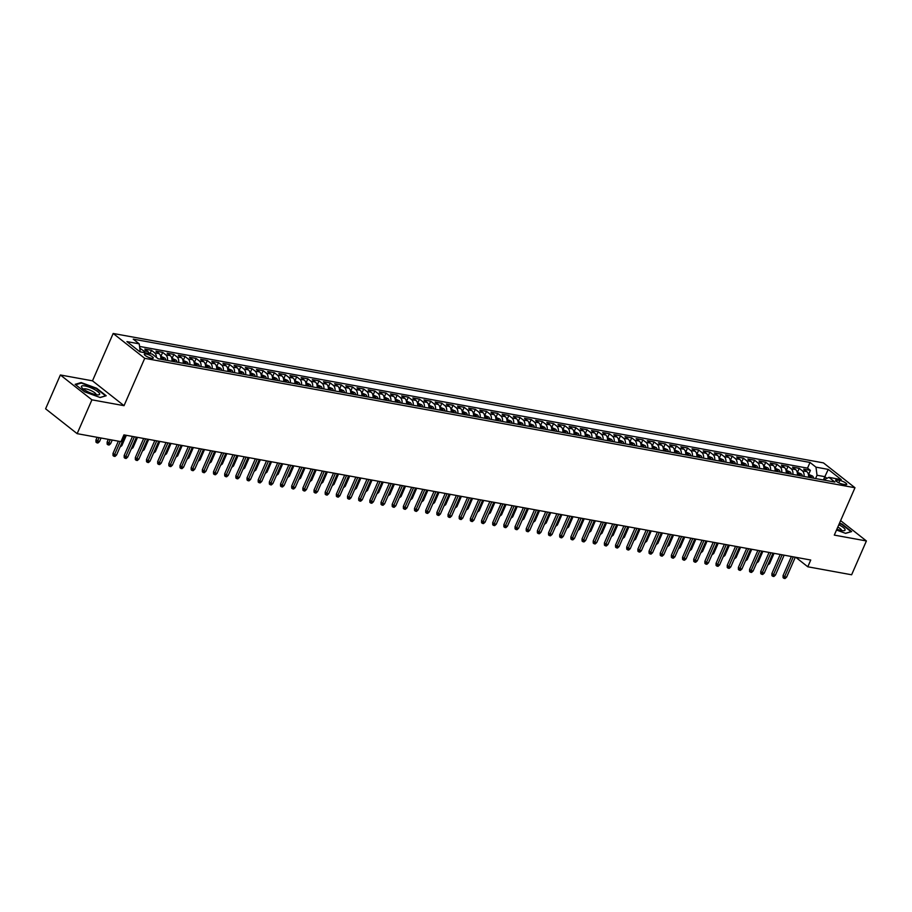 <?xml version="1.0" encoding="UTF-8"?>
<svg xmlns="http://www.w3.org/2000/svg" width="912" height="912" viewBox="0 0 912 912"><rect width="100%" height="100%" fill="white"/><g stroke="black" fill="none" stroke-linecap="round" stroke-linejoin="round"><path stroke-width="1.37" d="M151.517 358.268A4.879 1.208 23.6 0 0 153.262 358.074A4.879 1.208 23.6 0 0 151.004 355.874A4.879 1.208 23.6 0 0 146.068 353.97A4.879 1.208 23.6 0 0 144.324 354.175A4.879 1.208 23.6 0 0 146.581 356.375A4.879 1.208 23.6 0 0 151.517 358.268M60.374 374.98L91.918 399.832L124.032 405.68L92.488 380.828L60.374 374.98L45.6 408.804L77.144 433.656L120.977 441.647L123.929 434.876L810.745 560.025L807.793 566.785L851.626 574.777L866.4 540.953L840.613 520.638M92.488 380.828L113.179 333.473L823.445 462.886L854.977 487.738L144.723 358.325L113.179 333.473M808.511 477.261A6.099 4.07 -79.7 0 0 806.801 471.618L803.689 469.167L810.392 470.387L808.67 474.32M804.042 476.452A6.099 4.07 -79.7 0 0 802.332 470.809L799.22 468.358L797.498 472.279M799.22 468.358L792.517 467.138L795.629 469.589A6.099 4.07 -79.7 0 1 797.35 475.232M786.178 473.191A6.099 4.07 -79.7 0 0 784.457 467.548L781.356 465.097L788.048 466.317L786.338 470.25M775.006 471.162A6.099 4.07 -79.7 0 0 773.296 465.519L770.184 463.068L776.887 464.288L775.166 468.209M763.846 469.121A6.099 4.07 -79.7 0 0 762.124 463.478L759.012 461.027L765.715 462.247L764.005 466.18M752.674 467.092A6.099 4.07 -79.7 0 0 750.964 461.449L747.851 458.998L754.543 460.218L752.833 464.14M741.502 465.052A6.099 4.07 -79.7 0 0 739.792 459.409L736.679 456.958L743.383 458.177L741.661 462.11M730.341 463.022A6.099 4.07 -79.7 0 0 728.62 457.379L725.507 454.928L732.211 456.148L730.501 460.07M719.169 460.982A6.099 4.07 -79.7 0 0 717.459 455.339L714.347 452.888L721.05 454.108L719.329 458.041M708.008 458.953A6.099 4.07 -79.7 0 0 706.287 453.31L703.175 450.859L709.878 452.078L708.168 456M696.836 456.912A6.099 4.07 -79.7 0 0 695.126 451.269L692.014 448.818L698.706 450.038L696.996 453.971M685.664 454.883A6.099 4.07 -79.7 0 0 683.954 449.24L680.842 446.789L687.545 448.009L685.824 451.93M674.504 452.842A6.099 4.07 -79.7 0 0 672.782 447.199L669.67 444.748L676.373 445.968L674.663 449.901M663.332 450.813A6.099 4.07 -79.7 0 0 661.622 445.17L658.51 442.719L665.201 443.939L663.491 447.86M652.171 448.772A6.099 4.07 -79.7 0 0 650.45 443.129L647.338 440.678L654.041 441.898L652.319 445.831M640.999 446.743A6.099 4.07 -79.7 0 0 639.278 441.1L636.166 438.649L642.869 439.869L641.159 443.791M629.827 444.703A6.099 4.07 -79.7 0 0 628.117 439.06L625.005 436.609L631.708 437.828L629.987 441.761M618.667 442.673A6.099 4.07 -79.7 0 0 616.945 437.03L613.833 434.579L620.536 435.799L618.826 439.721M607.495 440.633A6.099 4.07 -79.7 0 0 605.785 434.99L602.672 432.539L609.364 433.759L607.654 437.692M596.323 438.604A6.099 4.07 -79.7 0 0 594.613 432.961L591.5 430.51L598.204 431.729L596.482 435.651M585.162 436.563A6.099 4.07 -79.7 0 0 583.441 430.92L580.328 428.469L587.032 429.689L585.322 433.622M573.99 434.534A6.099 4.07 -79.7 0 0 572.28 428.891L569.168 426.44L575.871 427.66L574.15 431.581M562.829 432.493A6.099 4.07 -79.7 0 0 561.108 426.85L557.996 424.399L564.699 425.619L562.978 429.552M551.657 430.464A6.099 4.07 -79.7 0 0 549.936 424.821L546.824 422.37L553.527 423.59L551.817 427.511M540.485 428.423A6.099 4.07 -79.7 0 0 538.775 422.78L535.663 420.329L542.366 421.549L540.645 425.482M529.325 426.394A6.099 4.07 -79.7 0 0 527.603 420.751L524.491 418.3L531.194 419.52L529.484 423.442M518.153 424.354A6.099 4.07 -79.7 0 0 516.443 418.711L513.331 416.26L520.022 417.479L518.312 421.412M506.981 422.324A6.099 4.07 -79.7 0 0 505.271 416.681L502.159 414.23L508.862 415.45L507.14 419.372M495.82 420.284A6.099 4.07 -79.7 0 0 494.099 414.641L490.987 412.19L497.69 413.41L495.98 417.343M484.648 418.255A6.099 4.07 -79.7 0 0 482.938 412.612L479.826 410.161L486.529 411.38L484.808 415.302M473.488 416.214A6.099 4.07 -79.7 0 0 471.766 410.571L468.654 408.12L475.357 409.34L473.636 413.273M462.316 414.185A6.099 4.07 -79.7 0 0 460.594 408.542L457.493 406.091L464.185 407.311L462.475 411.232M451.144 412.144A6.099 4.07 -79.7 0 0 449.434 406.501L446.321 404.05L453.025 405.27L451.303 409.203M439.983 410.115A6.099 4.07 -79.7 0 0 438.262 404.472L435.149 402.021L441.853 403.241L440.143 407.162M428.811 408.074A6.099 4.07 -79.7 0 0 427.101 402.431L423.989 399.98L430.681 401.2L428.971 405.133M417.639 406.045A6.099 4.07 -79.7 0 0 415.929 400.402L412.817 397.951L419.52 399.171L417.799 403.093M406.478 404.005A6.099 4.07 -79.7 0 0 404.757 398.362L401.645 395.911L408.348 397.13L406.638 401.063M395.306 401.975A6.099 4.07 -79.7 0 0 393.596 396.332L390.484 393.881L397.187 395.101L395.466 399.023M384.146 399.935A6.099 4.07 -79.7 0 0 382.424 394.292L379.312 391.841L386.015 393.061L384.294 396.994M372.974 397.906A6.099 4.07 -79.7 0 0 371.252 392.263L368.152 389.812L374.843 391.031L373.133 394.953M361.802 395.865A6.099 4.07 -79.7 0 0 360.092 390.222L356.98 387.771L363.683 388.991L361.961 392.924M350.641 393.836A6.099 4.07 -79.7 0 0 348.92 388.193L345.808 385.742L352.511 386.962L350.801 390.883M339.469 391.795A6.099 4.07 -79.7 0 0 337.759 386.152L334.647 383.701L341.339 384.921L339.629 388.854M328.297 389.766A6.099 4.07 -79.7 0 0 326.587 384.123L323.475 381.672L330.178 382.892L328.457 386.813M317.137 387.725A6.099 4.07 -79.7 0 0 315.415 382.082L312.303 379.631L319.006 380.851L317.296 384.784M305.965 385.696A6.099 4.07 -79.7 0 0 304.255 380.053L301.142 377.602L307.846 378.822L306.124 382.744M294.804 383.656A6.099 4.07 -79.7 0 0 293.083 378.013L289.97 375.562L296.674 376.781L294.964 380.714M283.632 381.626A6.099 4.07 -79.7 0 0 281.922 375.983L278.81 373.532L285.502 374.752L283.792 378.674M272.46 379.586A6.099 4.07 -79.7 0 0 270.75 373.943L267.638 371.492L274.341 372.712L272.62 376.645M261.299 377.557A6.099 4.07 -79.7 0 0 259.578 371.914L256.466 369.463L263.169 370.682L261.459 374.604M250.127 375.516A6.099 4.07 -79.7 0 0 248.417 369.873L245.305 367.422L251.997 368.642L250.287 372.575M238.967 373.487A6.099 4.07 -79.7 0 0 237.245 367.844L234.133 365.393L240.836 366.613L239.115 370.534M227.795 371.446A6.099 4.07 -79.7 0 0 226.073 365.803L222.961 363.352L229.664 364.572L227.954 368.505M216.623 369.417A6.099 4.07 -79.7 0 0 214.913 363.774L211.801 361.323L218.504 362.543L216.782 366.464M205.462 367.376A6.099 4.07 -79.7 0 0 203.741 361.733L200.629 359.282L207.332 360.502L205.622 364.435M194.29 365.347A6.099 4.07 -79.7 0 0 192.58 359.704L189.468 357.253L196.16 358.473L194.45 362.395M183.118 363.307A6.099 4.07 -79.7 0 0 181.408 357.664L178.296 355.213L184.999 356.432L183.278 360.365M171.958 361.277A6.099 4.07 -79.7 0 0 170.236 355.634L167.124 353.183L173.827 354.403L172.117 358.325M160.786 359.237A6.099 4.07 -79.7 0 0 159.076 353.594L155.963 351.143L162.667 352.363L160.945 356.296M149.249 353.525A6.099 4.07 -79.7 0 0 147.904 351.565L144.791 349.114L151.495 350.333L150.035 353.662M839.77 480.43L837.319 479.986A4.72 1.174 23.6 0 0 835.631 480.168A4.72 1.174 23.6 0 0 837.82 482.3A4.72 1.174 23.6 0 0 842.608 484.147L845.059 484.591A4.72 1.174 23.6 0 0 846.746 484.397A4.72 1.174 23.6 0 0 844.558 482.266A4.72 1.174 23.6 0 0 839.77 480.43L838.744 482.79M139.217 343.847L126.939 341.601L139.889 351.815L152.179 354.05L158.141 358.758L834.902 482.072L828.94 477.364L823.411 479.974L824.847 476.68L817.027 475.255L815.978 467.161L810.016 462.452L133.255 339.139L139.217 343.847L140.254 351.884M815.978 467.161L828.267 469.395L841.229 479.609L828.94 477.364M810.392 470.387L807.53 468.141L139.547 346.423M144.78 352.705A6.099 4.07 100.3 0 0 143.435 350.744L139.787 348.202M151.495 350.333L154.607 352.784A6.099 4.07 100.3 0 1 156.385 357.379M162.667 352.363L165.767 354.814A6.099 4.07 100.3 0 1 167.489 360.457M173.827 354.403L176.939 356.854A6.099 4.07 100.3 0 1 178.661 362.497M184.999 356.432L188.111 358.883A6.099 4.07 100.3 0 1 189.821 364.526M196.16 358.473L199.272 360.924A6.099 4.07 100.3 0 1 200.993 366.567M207.332 360.502L210.444 362.953A6.099 4.07 100.3 0 1 212.154 368.596M218.504 362.543L221.616 364.994A6.099 4.07 100.3 0 1 223.326 370.637M229.664 364.572L232.777 367.023A6.099 4.07 100.3 0 1 234.498 372.666M240.836 366.613L243.949 369.064A6.099 4.07 100.3 0 1 245.659 374.707M251.997 368.642L255.109 371.093A6.099 4.07 100.3 0 1 256.831 376.736M263.169 370.682L266.281 373.133A6.099 4.07 100.3 0 1 268.003 378.776M274.341 372.712L277.453 375.163A6.099 4.07 100.3 0 1 279.163 380.806M285.502 374.752L288.614 377.203A6.099 4.07 100.3 0 1 290.335 382.846M296.674 376.781L299.786 379.232A6.099 4.07 100.3 0 1 301.496 384.875M307.846 378.822L310.958 381.273A6.099 4.07 100.3 0 1 312.668 386.916M319.006 380.851L322.118 383.302A6.099 4.07 100.3 0 1 323.84 388.945M330.178 382.892L333.29 385.343A6.099 4.07 100.3 0 1 335 390.986M341.339 384.921L344.451 387.372A6.099 4.07 100.3 0 1 346.172 393.015M352.511 386.962L355.623 389.413A6.099 4.07 100.3 0 1 357.344 395.056M363.683 388.991L366.795 391.442A6.099 4.07 100.3 0 1 368.505 397.085M374.843 391.031L377.956 393.482A6.099 4.07 100.3 0 1 379.677 399.125M386.015 393.061L389.128 395.512A6.099 4.07 100.3 0 1 390.838 401.155M397.187 395.101L400.3 397.552A6.099 4.07 100.3 0 1 402.01 403.195M408.348 397.13L411.46 399.581A6.099 4.07 100.3 0 1 413.182 405.224M419.52 399.171L422.632 401.622A6.099 4.07 100.3 0 1 424.342 407.265M430.681 401.2L433.793 403.651A6.099 4.07 100.3 0 1 435.514 409.294M441.853 403.241L444.965 405.692A6.099 4.07 100.3 0 1 446.675 411.335M453.025 405.27L456.137 407.721A6.099 4.07 100.3 0 1 457.847 413.364M464.185 407.311L467.297 409.762A6.099 4.07 100.3 0 1 469.019 415.405M475.357 409.34L478.469 411.791A6.099 4.07 100.3 0 1 480.179 417.434M486.529 411.38L489.63 413.831A6.099 4.07 100.3 0 1 491.351 419.474M497.69 413.41L500.802 415.861A6.099 4.07 100.3 0 1 502.523 421.504M508.862 415.45L511.974 417.901A6.099 4.07 100.3 0 1 513.684 423.544M520.022 417.479L523.135 419.93A6.099 4.07 100.3 0 1 524.856 425.573M531.194 419.52L534.307 421.971A6.099 4.07 100.3 0 1 536.017 427.614M542.366 421.549L545.479 424A6.099 4.07 100.3 0 1 547.189 429.643M553.527 423.59L556.639 426.041A6.099 4.07 100.3 0 1 558.361 431.684M564.699 425.619L567.811 428.07A6.099 4.07 100.3 0 1 569.521 433.713M575.871 427.66L578.972 430.111A6.099 4.07 100.3 0 1 580.693 435.754M587.032 429.689L590.144 432.14A6.099 4.07 100.3 0 1 591.865 437.783M598.204 431.729L601.316 434.18A6.099 4.07 100.3 0 1 603.026 439.823M609.364 433.759L612.476 436.21A6.099 4.07 100.3 0 1 614.198 441.853M620.536 435.799L623.648 438.25A6.099 4.07 100.3 0 1 625.358 443.893M631.708 437.828L634.82 440.279A6.099 4.07 100.3 0 1 636.53 445.922M642.869 439.869L645.981 442.32A6.099 4.07 100.3 0 1 647.702 447.963M654.041 441.898L657.153 444.349A6.099 4.07 100.3 0 1 658.863 449.992M665.201 443.939L668.314 446.39A6.099 4.07 100.3 0 1 670.035 452.033M676.373 445.968L679.486 448.419A6.099 4.07 100.3 0 1 681.207 454.062M687.545 448.009L690.658 450.46A6.099 4.07 100.3 0 1 692.368 456.103M698.706 450.038L701.818 452.489A6.099 4.07 100.3 0 1 703.54 458.132M709.878 452.078L712.99 454.529A6.099 4.07 100.3 0 1 714.7 460.172M721.05 454.108L724.162 456.559A6.099 4.07 100.3 0 1 725.872 462.202M732.211 456.148L735.323 458.599A6.099 4.07 100.3 0 1 737.044 464.242M743.383 458.177L746.495 460.628A6.099 4.07 100.3 0 1 748.205 466.271M754.543 460.218L757.655 462.669A6.099 4.07 100.3 0 1 759.377 468.312M765.715 462.247L768.827 464.698A6.099 4.07 100.3 0 1 770.549 470.341M776.887 464.288L779.999 466.739A6.099 4.07 100.3 0 1 781.709 472.382M788.048 466.317L791.16 468.768A6.099 4.07 100.3 0 1 792.881 474.411M815.59 478.549L817.027 475.255M91.918 399.832L77.144 433.656M124.032 405.68L144.723 358.325M854.977 487.738L834.298 535.105L866.4 540.953M795.731 557.289L807.793 566.785M826.922 478.321L824.847 476.68L828.267 469.395M807.53 468.141L810.016 462.452M140.323 348.293L139.912 349.239M836.509 530.02L845.606 533.36L851.637 531.582L842.141 524.104L839.519 523.135M84.645 391.829L100.172 397.529L106.191 395.751L96.695 388.273L81.168 382.561L75.137 384.34L84.645 391.829M80.894 383.2L81.168 382.561M791.388 556.502L783.066 575.54L784.594 576.749L793.292 556.844M786.611 577.125L785.05 578.527L783.932 578.322L784.594 576.749L786.611 577.125L795.31 557.209M783.932 578.322L783.077 577.649L783.066 575.54M808.351 474.263L812.524 476.053A4.036 2.69 100.3 0 1 813.607 478.184M811.475 477.797A4.036 2.69 -79.7 0 0 810.973 476.338L809.628 476.087A4.036 2.69 100.3 0 1 810.141 477.557M768.451 563.491L769.557 563.684L774.083 553.345M769.557 563.684L767.767 565.052M836.885 529.165A9.907 2.462 23.6 0 0 841.537 530.51A9.907 2.462 23.6 0 0 843.691 530.704A9.907 2.462 23.6 0 0 838.812 524.753M841.491 530.51A6.783 1.687 23.6 0 0 841.514 530.465A6.783 1.687 23.6 0 0 837.797 527.09M839.359 523.511L841.833 524.423L851.033 531.673L845.481 533.315M99.602 393.653A9.907 2.462 23.6 0 0 89.376 387.201A9.907 2.462 23.6 0 0 81.487 386.996A9.907 2.462 23.6 0 0 81.977 387.771A9.907 2.462 23.6 0 0 89.57 392.57A9.907 2.462 23.6 0 0 98.245 394.873A9.907 2.462 23.6 0 0 99.602 393.653M96.045 394.679A6.783 1.687 23.6 0 0 96.068 394.634A6.783 1.687 23.6 0 0 96.045 394.201A6.783 1.687 23.6 0 0 89.786 390.074A6.783 1.687 23.6 0 0 83.63 389.207A6.783 1.687 23.6 0 0 83.619 389.253M75.65 384.75L81.35 383.063L96.387 388.592L105.598 395.854L100.035 397.484M780.216 554.462L771.894 573.511L773.433 574.72L782.131 554.815M775.439 575.084L773.889 576.498L772.772 576.293L773.433 574.72L775.439 575.084L784.138 555.18M772.772 576.293L771.917 575.62L771.894 573.511M769.055 552.433L760.733 571.471L762.261 572.679L770.959 552.775M764.279 573.055L762.717 574.457L761.6 574.252L762.261 572.679L764.279 573.055L772.966 553.139M761.6 574.252L760.745 573.58L760.733 571.471M757.883 550.392L749.561 569.441L751.1 570.65L759.799 550.745M753.107 571.015L751.545 572.428L750.428 572.223L751.1 570.65L753.107 571.015L761.805 551.11M750.428 572.223L749.584 571.55L749.561 569.441M746.711 548.363L738.389 567.401L739.928 568.609L748.627 548.705M741.935 568.985L740.384 570.388L739.267 570.182L739.928 568.609L741.935 568.985L750.633 549.07M739.267 570.182L738.412 569.51L738.389 567.401M797.191 472.222L801.352 474.012A4.036 2.69 100.3 0 1 802.435 476.155M800.314 475.768A4.036 2.69 -79.7 0 0 799.801 474.297L798.456 474.058A4.036 2.69 100.3 0 1 798.969 475.528M757.279 561.45L758.396 561.655L762.911 551.304M758.396 561.655L756.595 563.023M786.019 470.193L790.191 471.983A4.036 2.69 100.3 0 1 791.263 474.115M789.142 473.727A4.036 2.69 -79.7 0 0 788.629 472.268L787.295 472.017A4.036 2.69 100.3 0 1 787.808 473.488M746.119 559.421L747.224 559.615L751.739 549.275M747.224 559.615L745.435 560.983M774.858 468.152L779.019 469.942A4.036 2.69 100.3 0 1 780.102 472.085M777.982 471.698A4.036 2.69 -79.7 0 0 777.469 470.227L776.123 469.988A4.036 2.69 100.3 0 1 776.636 471.458M734.947 557.38L736.052 557.585L740.578 547.234M736.052 557.585L734.263 558.953M763.686 466.123L767.858 467.913A4.036 2.69 100.3 0 1 768.93 470.045M766.81 469.657A4.036 2.69 -79.7 0 0 766.297 468.198L764.963 467.947A4.036 2.69 100.3 0 1 765.464 469.418M723.786 555.351L724.892 555.545L729.406 545.205M724.892 555.545L723.102 556.913M735.551 546.322L727.229 565.372L728.756 566.58L737.455 546.676M730.774 566.945L729.212 568.358L728.095 568.153L728.756 566.58L730.774 566.945L739.472 547.04M728.095 568.153L727.24 567.481L727.229 565.372M752.514 464.083L756.686 465.872A4.036 2.69 100.3 0 1 757.758 468.016M755.638 467.628A4.036 2.69 -79.7 0 0 755.136 466.157L753.791 465.918A4.036 2.69 100.3 0 1 754.304 467.389M712.614 553.31L713.72 553.516L718.234 543.164M713.72 553.516L711.93 554.884M724.379 544.293L716.057 563.331L717.596 564.539L726.294 544.635M719.602 564.916L718.052 566.318L716.935 566.113L717.596 564.539L719.602 564.916L728.3 545M716.935 566.113L716.08 565.44L716.057 563.331M741.353 462.053L745.514 463.843A4.036 2.69 100.3 0 1 746.597 465.975M744.477 465.587A4.036 2.69 -79.7 0 0 743.964 464.128L742.619 463.877A4.036 2.69 100.3 0 1 743.132 465.348M701.442 551.281L702.548 551.475L707.074 541.135M702.548 551.475L700.758 552.843M713.207 542.252L704.885 561.302L706.424 562.51L715.122 542.606M708.43 562.875L706.88 564.289L705.763 564.083L706.424 562.51L708.43 562.875L717.128 542.971M705.763 564.083L704.908 563.411L704.885 561.302M730.181 460.013L734.354 461.803A4.036 2.69 100.3 0 1 735.425 463.946M733.305 463.558A4.036 2.69 -79.7 0 0 732.792 462.088L731.458 461.848A4.036 2.69 100.3 0 1 731.971 463.319M690.281 549.241L691.387 549.446L695.902 539.095M691.387 549.446L689.597 550.814M702.046 540.223L693.724 559.261L695.252 560.47L703.95 540.565M697.27 560.846L695.708 562.248L694.591 562.043L695.252 560.47L697.27 560.846L705.968 540.93M694.591 562.043L693.747 561.37L693.724 559.261M719.021 457.984L723.182 459.773A4.036 2.69 100.3 0 1 724.265 461.905M722.133 461.518A4.036 2.69 -79.7 0 0 721.631 460.058L720.286 459.808A4.036 2.69 100.3 0 1 720.799 461.278M679.109 547.211L680.215 547.405L684.741 537.065M680.215 547.405L678.425 548.773M690.874 538.183L682.552 557.232L684.091 558.44L692.789 538.536M686.098 558.805L684.547 560.219L683.43 560.014L684.091 558.44L686.098 558.805L694.796 538.901M683.43 560.014L682.575 559.341L682.552 557.232M707.849 455.943L712.021 457.733A4.036 2.69 100.3 0 1 713.093 459.876M710.972 459.488A4.036 2.69 -79.7 0 0 710.459 458.018L709.126 457.778A4.036 2.69 100.3 0 1 709.627 459.249M667.937 545.171L669.055 545.376L673.569 535.025M669.055 545.376L667.253 546.744M679.714 536.153L671.392 555.191L672.919 556.4L681.617 536.495M674.937 556.776L673.375 558.178L672.258 557.973L672.919 556.4L674.937 556.776L683.624 536.86M672.258 557.973L671.403 557.3L671.392 555.191M696.677 453.914L700.849 455.704A4.036 2.69 100.3 0 1 701.921 457.835M699.8 457.448A4.036 2.69 -79.7 0 0 699.287 455.989L697.954 455.738A4.036 2.69 100.3 0 1 698.467 457.208M656.777 543.142L657.883 543.335L662.397 532.996M657.883 543.335L656.093 544.703M668.542 534.113L660.22 553.162L661.759 554.371L670.457 534.466M663.765 554.735L662.203 556.149L661.086 555.944L661.759 554.371L663.765 554.735L672.463 534.831M661.086 555.944L660.242 555.271L660.22 553.162M685.516 451.873L689.677 453.663A4.036 2.69 100.3 0 1 690.76 455.806M688.64 455.419A4.036 2.69 -79.7 0 0 688.127 453.948L686.782 453.709A4.036 2.69 100.3 0 1 687.295 455.179M645.605 541.101L646.711 541.306L651.236 530.955M646.711 541.306L644.921 542.674M657.37 532.084L649.048 551.122L650.587 552.33L659.285 532.426M652.593 552.706L651.043 554.108L649.925 553.903L650.587 552.33L652.593 552.706L661.291 532.79M649.925 553.903L649.07 553.231L649.048 551.122M674.344 449.844L678.517 451.634A4.036 2.69 100.3 0 1 679.588 453.766M677.468 453.378A4.036 2.69 -79.7 0 0 676.955 451.919L675.621 451.668A4.036 2.69 100.3 0 1 676.123 453.139M634.444 539.072L635.55 539.266L640.064 528.926M635.55 539.266L633.76 540.634M646.209 530.043L637.887 549.092L639.415 550.301L648.113 530.396M641.432 550.666L639.871 552.079L638.753 551.874L639.415 550.301L641.432 550.666L650.131 530.761M638.753 551.874L637.898 551.201L637.887 549.092M663.172 447.803L667.345 449.593A4.036 2.69 100.3 0 1 668.416 451.736M666.296 451.349A4.036 2.69 -79.7 0 0 665.794 449.878L664.449 449.639A4.036 2.69 100.3 0 1 664.962 451.109M623.272 537.031L624.378 537.236L628.892 526.885M624.378 537.236L622.588 538.604M635.037 528.014L626.715 547.052L628.254 548.26L636.952 528.356M630.26 548.636L628.71 550.039L627.593 549.833L628.254 548.26L630.26 548.636L638.959 528.721M627.593 549.833L626.738 549.161L626.715 547.052M652.012 445.774L656.173 447.564A4.036 2.69 100.3 0 1 657.256 449.696M655.135 449.308A4.036 2.69 -79.7 0 0 654.622 447.849L653.277 447.598A4.036 2.69 100.3 0 1 653.79 449.069M612.1 535.002L613.206 535.196L617.732 524.856M613.206 535.196L611.416 536.564M623.865 525.973L615.543 545.023L617.082 546.231L625.78 526.327M619.088 546.596L617.538 548.009L616.421 547.804L617.082 546.231L619.088 546.596L627.787 526.691M616.421 547.804L615.566 547.132L615.543 545.023M640.84 443.734L645.012 445.523A4.036 2.69 100.3 0 1 646.084 447.667M643.963 447.279A4.036 2.69 -79.7 0 0 643.45 445.808L642.116 445.569A4.036 2.69 100.3 0 1 642.629 447.04M600.94 532.961L602.045 533.167L606.56 522.815M602.045 533.167L600.256 534.535M612.704 523.944L604.382 542.982L605.91 544.19L614.608 524.286M607.928 544.567L606.366 545.969L605.249 545.764L605.91 544.19L607.928 544.567L616.626 524.651M605.249 545.764L604.405 545.091L604.382 542.982M629.679 441.704L633.84 443.494A4.036 2.69 100.3 0 1 634.923 445.626M632.791 445.238A4.036 2.69 -79.7 0 0 632.29 443.779L630.944 443.528A4.036 2.69 100.3 0 1 631.457 444.999M589.768 530.932L590.873 531.126L595.399 520.786M590.873 531.126L589.084 532.494M601.532 521.903L593.21 540.953L594.749 542.161L603.448 522.257M596.756 542.526L595.205 543.94L594.088 543.734L594.749 542.161L596.756 542.526L605.454 522.622M594.088 543.734L593.233 543.062L593.21 540.953M618.507 439.664L622.679 441.454A4.036 2.69 100.3 0 1 623.751 443.597M621.631 443.209A4.036 2.69 -79.7 0 0 621.118 441.739L619.784 441.499A4.036 2.69 100.3 0 1 620.285 442.97M578.607 528.892L579.713 529.097L584.227 518.746M579.713 529.097L577.912 530.465M590.372 519.874L582.05 538.912L583.577 540.121L592.276 520.216M585.595 540.497L584.033 541.899L582.916 541.694L583.577 540.121L585.595 540.497L594.293 520.581M582.916 541.694L582.061 541.021L582.05 538.912M607.335 437.635L611.507 439.424A4.036 2.69 100.3 0 1 612.579 441.556M610.459 441.169A4.036 2.69 -79.7 0 0 609.946 439.709L608.612 439.459A4.036 2.69 100.3 0 1 609.125 440.929M567.435 526.862L568.541 527.056L573.055 516.716M568.541 527.056L566.751 528.424M579.2 517.834L570.878 536.883L572.417 538.091L581.115 518.187M574.423 538.456L572.861 539.87L571.744 539.665L572.417 538.091L574.423 538.456L583.121 518.552M571.744 539.665L570.901 538.992L570.878 536.883M596.174 435.594L600.335 437.384A4.036 2.69 100.3 0 1 601.418 439.527M599.298 439.139A4.036 2.69 -79.7 0 0 598.785 437.669L597.44 437.429A4.036 2.69 100.3 0 1 597.953 438.9M556.263 524.822L557.369 525.027L561.895 514.676M557.369 525.027L555.579 526.395M568.028 515.804L559.706 534.842L561.245 536.051L569.943 516.146M563.251 536.427L561.701 537.829L560.584 537.624L561.245 536.051L563.251 536.427L571.949 516.511M560.584 537.624L559.729 536.951L559.706 534.842M585.002 433.565L589.175 435.355A4.036 2.69 100.3 0 1 590.246 437.486M588.126 437.099A4.036 2.69 -79.7 0 0 587.613 435.64L586.279 435.389A4.036 2.69 100.3 0 1 586.781 436.859M545.102 522.793L546.208 522.986L550.723 512.647M546.208 522.986L544.418 524.354M556.867 513.764L548.545 532.813L550.073 534.022L558.771 514.117M552.091 534.386L550.529 535.8L549.412 535.595L550.073 534.022L552.091 534.386L560.789 514.482M549.412 535.595L548.557 534.922L548.545 532.813M573.83 431.524L578.003 433.314A4.036 2.69 100.3 0 1 579.074 435.457M576.954 435.07A4.036 2.69 -79.7 0 0 576.452 433.599L575.107 433.36A4.036 2.69 100.3 0 1 575.62 434.83M533.93 520.752L535.036 520.957L539.551 510.606M535.036 520.957L533.246 522.325M545.695 511.735L537.373 530.773L538.912 531.981L547.61 512.077M540.919 532.357L539.368 533.759L538.251 533.554L538.912 531.981L540.919 532.357L549.617 512.441M538.251 533.554L537.396 532.882L537.373 530.773M562.67 429.495L566.831 431.285A4.036 2.69 100.3 0 1 567.914 433.417M565.793 433.029A4.036 2.69 -79.7 0 0 565.28 431.57L563.935 431.319A4.036 2.69 100.3 0 1 564.448 432.79M522.758 518.723L523.864 518.917L528.39 508.577M523.864 518.917L522.074 520.285M534.523 509.694L526.213 528.743L527.74 529.952L536.438 510.047M529.747 530.317L528.196 531.73L527.079 531.525L527.74 529.952L529.747 530.317L538.445 510.412M527.079 531.525L526.224 530.852L526.213 528.743M551.498 427.454L555.67 429.244A4.036 2.69 100.3 0 1 556.742 431.387M554.621 431A4.036 2.69 -79.7 0 0 554.108 429.529L552.775 429.29A4.036 2.69 100.3 0 1 553.288 430.76M511.598 516.682L512.704 516.887L517.218 506.536M512.704 516.887L510.914 518.255M523.363 507.665L515.041 526.703L516.568 527.911L525.266 508.007M518.586 528.287L517.024 529.69L515.907 529.484L516.568 527.911L518.586 528.287L527.284 508.372M515.907 529.484L515.063 528.812L515.041 526.703M540.337 425.425L544.498 427.215A4.036 2.69 100.3 0 1 545.581 429.347M543.449 428.959A4.036 2.69 -79.7 0 0 542.948 427.5L541.603 427.249A4.036 2.69 100.3 0 1 542.116 428.72M500.426 514.653L501.532 514.847L506.057 504.507M501.532 514.847L499.742 516.215M512.191 505.624L503.869 524.674L505.408 525.882L514.106 505.978M507.414 526.247L505.864 527.66L504.746 527.455L505.408 525.882L507.414 526.247L516.112 506.342M504.746 527.455L503.891 526.783L503.869 524.674M501.03 503.595L492.708 522.633L494.236 523.841L502.934 503.937M496.253 524.218L494.692 525.62L493.574 525.415L494.236 523.841L496.253 524.218L504.952 504.302M493.574 525.415L492.719 524.742L492.708 522.633M489.858 501.554L481.536 520.604L483.075 521.812L491.773 501.908M485.081 522.177L483.52 523.591L482.402 523.385L483.075 521.812L485.081 522.177L493.78 502.273M482.402 523.385L481.559 522.713L481.536 520.604M529.165 423.385L533.338 425.174A4.036 2.69 100.3 0 1 534.409 427.318M532.289 426.93A4.036 2.69 -79.7 0 0 531.776 425.459L530.442 425.22A4.036 2.69 100.3 0 1 530.944 426.691M489.265 512.612L490.371 512.818L494.885 502.466M490.371 512.818L488.57 514.186M517.993 421.355L522.166 423.145A4.036 2.69 100.3 0 1 523.237 425.277M521.117 424.889A4.036 2.69 -79.7 0 0 520.615 423.43L519.27 423.179A4.036 2.69 100.3 0 1 519.783 424.65M478.093 510.583L479.199 510.777L483.713 500.437M479.199 510.777L477.409 512.145M506.833 419.315L510.994 421.105A4.036 2.69 100.3 0 1 512.077 423.248M509.956 422.86A4.036 2.69 -79.7 0 0 509.443 421.39L508.098 421.15A4.036 2.69 100.3 0 1 508.611 422.621M466.921 508.543L468.027 508.748L472.553 498.397M468.027 508.748L466.237 510.116M478.686 499.525L470.364 518.563L471.903 519.772L480.601 499.867M473.909 520.148L472.359 521.55L471.242 521.345L471.903 519.772L473.909 520.148L482.608 500.232M471.242 521.345L470.387 520.672L470.364 518.563M495.661 417.286L499.833 419.075A4.036 2.69 100.3 0 1 500.905 421.207M498.784 420.82A4.036 2.69 -79.7 0 0 498.271 419.36L496.937 419.11A4.036 2.69 100.3 0 1 497.439 420.58M455.761 506.513L456.866 506.707L461.381 496.367M456.866 506.707L455.077 508.075M467.525 497.485L459.203 516.534L460.731 517.742L469.429 497.838M462.749 518.107L461.187 519.521L460.07 519.316L460.731 517.742L462.749 518.107L471.447 498.203M460.07 519.316L459.215 518.643L459.203 516.534M484.489 415.245L488.661 417.035A4.036 2.69 100.3 0 1 489.744 419.178M487.612 418.79A4.036 2.69 -79.7 0 0 487.111 417.32L485.765 417.08A4.036 2.69 100.3 0 1 486.278 418.551M444.589 504.473L445.694 504.678L450.209 494.327M445.694 504.678L443.905 506.046M456.353 495.455L448.031 514.493L449.57 515.702L458.269 495.797M451.577 516.078L450.026 517.48L448.909 517.275L449.57 515.702L451.577 516.078L460.275 496.162M448.909 517.275L448.054 516.602L448.031 514.493M473.328 413.216L477.489 415.006A4.036 2.69 100.3 0 1 478.572 417.137M476.452 416.75A4.036 2.69 -79.7 0 0 475.939 415.291L474.593 415.04A4.036 2.69 100.3 0 1 475.106 416.51M433.417 502.444L434.522 502.637L439.048 492.298M434.522 502.637L432.733 504.005M445.193 493.415L436.871 512.464L438.398 513.673L447.097 493.768M440.405 514.037L438.854 515.451L437.737 515.246L438.398 513.673L440.405 514.037L449.103 494.133M437.737 515.246L436.882 514.573L436.871 512.464M462.156 411.175L466.328 412.965A4.036 2.69 100.3 0 1 467.4 415.108M465.28 414.721A4.036 2.69 -79.7 0 0 464.767 413.25L463.433 413.011A4.036 2.69 100.3 0 1 463.946 414.481M422.256 500.403L423.362 500.608L427.876 490.257M423.362 500.608L421.572 501.976M434.021 491.386L425.699 510.424L427.238 511.632L435.925 491.728M429.244 512.008L427.682 513.41L426.565 513.205L427.238 511.632L429.244 512.008L437.942 492.092M426.565 513.205L425.722 512.533L425.699 510.424M450.995 409.146L455.156 410.936A4.036 2.69 100.3 0 1 456.239 413.068M454.119 412.68A4.036 2.69 -79.7 0 0 453.606 411.221L452.261 410.97A4.036 2.69 100.3 0 1 452.774 412.441M411.084 498.374L412.19 498.568L416.716 488.228M412.19 498.568L410.4 499.936M422.849 489.345L414.527 508.394L416.066 509.603L424.764 489.698M418.072 509.968L416.522 511.381L415.405 511.176L416.066 509.603L418.072 509.968L426.77 490.063M415.405 511.176L414.55 510.503L414.527 508.394M439.823 407.105L443.996 408.895A4.036 2.69 100.3 0 1 445.067 411.038M442.947 410.651A4.036 2.69 -79.7 0 0 442.434 409.18L441.1 408.941A4.036 2.69 100.3 0 1 441.602 410.411M399.923 496.333L401.029 496.538L405.544 486.187M401.029 496.538L399.228 497.906M411.688 487.316L403.366 506.354L404.894 507.562L413.592 487.658M406.912 507.938L405.35 509.341L404.233 509.135L404.894 507.562L406.912 507.938L415.61 488.023M404.233 509.135L403.378 508.463L403.366 506.354M428.651 405.076L432.824 406.866A4.036 2.69 100.3 0 1 433.895 408.998M431.775 408.61A4.036 2.69 -79.7 0 0 431.273 407.151L429.928 406.9A4.036 2.69 100.3 0 1 430.441 408.371M388.751 494.304L389.857 494.498L394.372 484.158M389.857 494.498L388.067 495.866M400.516 485.275L392.194 504.325L393.733 505.533L402.431 485.629M395.74 505.898L394.178 507.311L393.072 507.106L393.733 505.533L395.74 505.898L404.438 485.993M393.072 507.106L392.217 506.434L392.194 504.325M417.491 403.036L421.652 404.825A4.036 2.69 100.3 0 1 422.735 406.969M420.614 406.581A4.036 2.69 -79.7 0 0 420.101 405.11L418.756 404.871A4.036 2.69 100.3 0 1 419.269 406.342M377.579 492.263L378.685 492.469L383.211 482.117M378.685 492.469L376.895 493.837M389.344 483.246L381.022 502.284L382.561 503.492L391.259 483.588M384.568 503.869L383.017 505.271L381.9 505.066L382.561 503.492L384.568 503.869L393.266 483.953M381.9 505.066L381.045 504.393L381.022 502.284M406.319 401.006L410.491 402.796A4.036 2.69 100.3 0 1 411.563 404.928M409.442 404.54A4.036 2.69 -79.7 0 0 408.929 403.081L407.596 402.83A4.036 2.69 100.3 0 1 408.097 404.301M366.419 490.234L367.525 490.428L372.039 480.088M367.525 490.428L365.735 491.796M378.184 481.205L369.862 500.255L371.389 501.463L380.087 481.559M373.407 501.828L371.845 503.242L370.728 503.036L371.389 501.463L373.407 501.828L382.105 481.924M370.728 503.036L369.873 502.364L369.862 500.255M395.147 398.966L399.319 400.756A4.036 2.69 100.3 0 1 400.402 402.899M398.27 402.511A4.036 2.69 -79.7 0 0 397.769 401.041L396.424 400.801A4.036 2.69 100.3 0 1 396.937 402.272M355.247 488.194L356.353 488.399L360.878 478.048M356.353 488.399L354.563 489.767M367.012 479.176L358.69 498.214L360.229 499.423L368.927 479.518M362.235 499.799L360.685 501.201L359.567 500.996L360.229 499.423L362.235 499.799L370.933 479.883M359.567 500.996L358.712 500.323L358.69 498.214M383.986 396.937L388.147 398.726A4.036 2.69 100.3 0 1 389.23 400.858M387.11 400.471A4.036 2.69 -79.7 0 0 386.597 399.011L385.252 398.761A4.036 2.69 100.3 0 1 385.765 400.231M344.075 486.164L345.192 486.358L349.706 476.018M345.192 486.358L343.391 487.726M355.851 477.136L347.529 496.185L349.057 497.393L357.755 477.489M351.063 497.758L349.513 499.172L348.395 498.967L349.057 497.393L351.063 497.758L359.761 477.854M348.395 498.967L347.54 498.294L347.529 496.185M372.814 394.896L376.987 396.686A4.036 2.69 100.3 0 1 378.058 398.829M375.938 398.441A4.036 2.69 -79.7 0 0 375.425 396.971L374.091 396.731A4.036 2.69 100.3 0 1 374.604 398.202M332.914 484.124L334.02 484.329L338.534 473.978M334.02 484.329L332.23 485.697M344.679 475.106L336.357 494.144L337.896 495.353L346.594 475.448M339.902 495.729L338.341 497.131L337.223 496.926L337.896 495.353L339.902 495.729L348.601 475.813M337.223 496.926L336.38 496.253L336.357 494.144M361.654 392.867L365.815 394.657A4.036 2.69 100.3 0 1 366.898 396.788M364.777 396.401A4.036 2.69 -79.7 0 0 364.264 394.942L362.919 394.691A4.036 2.69 100.3 0 1 363.432 396.161M321.742 482.095L322.848 482.288L327.374 471.949M322.848 482.288L321.058 483.656M333.507 473.066L325.185 492.115L326.724 493.324L335.422 473.419M328.73 493.688L327.18 495.102L326.063 494.897L326.724 493.324L328.73 493.688L337.429 473.784M326.063 494.897L325.208 494.224L325.185 492.115M350.482 390.826L354.654 392.616A4.036 2.69 100.3 0 1 355.726 394.759M353.605 394.372A4.036 2.69 -79.7 0 0 353.092 392.901L351.758 392.662A4.036 2.69 100.3 0 1 352.26 394.132M310.582 480.054L311.687 480.259L316.202 469.908M311.687 480.259L309.898 481.627M322.346 471.037L314.024 490.075L315.552 491.283L324.25 471.379M317.57 491.659L316.008 493.061L314.891 492.856L315.552 491.283L317.57 491.659L326.268 471.743M314.891 492.856L314.036 492.184L314.024 490.075M339.31 388.797L343.482 390.587A4.036 2.69 100.3 0 1 344.554 392.719M342.433 392.331A4.036 2.69 -79.7 0 0 341.932 390.872L340.586 390.621A4.036 2.69 100.3 0 1 341.099 392.092M299.41 478.025L300.515 478.219L305.03 467.879M300.515 478.219L298.726 479.587M311.174 468.996L302.852 488.045L304.391 489.254L313.09 469.349M306.398 489.619L304.836 491.032L303.73 490.827L304.391 489.254L306.398 489.619L315.096 469.714M303.73 490.827L302.875 490.154L302.852 488.045M328.149 386.756L332.31 388.546A4.036 2.69 100.3 0 1 333.393 390.689M331.273 390.302A4.036 2.69 -79.7 0 0 330.76 388.831L329.414 388.592A4.036 2.69 100.3 0 1 329.927 390.062M288.238 475.984L289.343 476.189L293.869 465.838M289.343 476.189L287.554 477.557M300.002 466.967L291.68 486.005L293.219 487.213L301.918 467.309M295.226 487.589L293.675 488.992L292.558 488.786L293.219 487.213L295.226 487.589L303.924 467.674M292.558 488.786L291.703 488.114L291.68 486.005M316.977 384.727L321.149 386.517A4.036 2.69 100.3 0 1 322.221 388.649M320.101 388.261A4.036 2.69 -79.7 0 0 319.588 386.802L318.254 386.551A4.036 2.69 100.3 0 1 318.755 388.022M277.077 473.955L278.183 474.149L282.697 463.809M278.183 474.149L276.393 475.517M288.842 464.926L280.52 483.976L282.047 485.184L290.746 465.28M284.065 485.549L282.503 486.962L281.386 486.757L282.047 485.184L284.065 485.549L292.763 465.644M281.386 486.757L280.543 486.085L280.52 483.976M305.816 382.687L309.977 384.476A4.036 2.69 100.3 0 1 311.06 386.62M308.929 386.232A4.036 2.69 -79.7 0 0 308.427 384.761L307.082 384.522A4.036 2.69 100.3 0 1 307.595 385.993M265.905 471.914L267.011 472.12L271.537 461.768M267.011 472.12L265.221 473.488M277.67 462.897L269.348 481.935L270.887 483.143L279.585 463.239M272.893 483.52L271.343 484.922L270.226 484.717L270.887 483.143L272.893 483.52L281.591 463.604M270.226 484.717L269.371 484.044L269.348 481.935M294.644 380.657L298.805 382.447A4.036 2.69 100.3 0 1 299.888 384.579M297.768 384.191A4.036 2.69 -79.7 0 0 297.255 382.732L295.921 382.481A4.036 2.69 100.3 0 1 296.423 383.952M254.733 469.885L255.85 470.079L260.365 459.739M255.85 470.079L254.049 471.447M266.509 460.856L258.187 479.906L259.715 481.114L268.413 461.21M261.733 481.479L260.171 482.893L259.054 482.687L259.715 481.114L261.733 481.479L270.419 461.575M259.054 482.687L258.199 482.015L258.187 479.906M283.472 378.617L287.645 380.407A4.036 2.69 100.3 0 1 288.716 382.55M286.596 382.162A4.036 2.69 -79.7 0 0 286.083 380.692L284.749 380.452A4.036 2.69 100.3 0 1 285.262 381.923M243.572 467.845L244.678 468.05L249.193 457.699M244.678 468.05L242.888 469.418M255.337 458.827L247.015 477.865L248.554 479.074L257.252 459.169M250.561 479.45L248.999 480.852L247.882 480.647L248.554 479.074L250.561 479.45L259.259 459.534M247.882 480.647L247.038 479.974L247.015 477.865M272.312 376.588L276.473 378.377A4.036 2.69 100.3 0 1 277.556 380.509M275.435 380.122A4.036 2.69 -79.7 0 0 274.922 378.662L273.577 378.412A4.036 2.69 100.3 0 1 274.09 379.882M232.4 465.815L233.506 466.009L238.032 455.669M233.506 466.009L231.716 467.377M244.165 456.787L235.843 475.836L237.382 477.044L246.08 457.14M239.389 477.409L237.838 478.823L236.721 478.618L237.382 477.044L239.389 477.409L248.087 457.505M236.721 478.618L235.866 477.945L235.843 475.836M261.14 374.547L265.312 376.337A4.036 2.69 100.3 0 1 266.384 378.48M264.263 378.092A4.036 2.69 -79.7 0 0 263.75 376.622L262.417 376.382A4.036 2.69 100.3 0 1 262.918 377.853M221.24 463.775L222.346 463.98L226.86 453.629M222.346 463.98L220.556 465.348M233.005 454.757L224.683 473.795L226.21 475.004L234.908 455.099M228.228 475.38L226.666 476.782L225.549 476.577L226.21 475.004L228.228 475.38L236.926 455.464M225.549 476.577L224.694 475.904L224.683 473.795M249.968 372.518L254.14 374.308A4.036 2.69 100.3 0 1 255.212 376.439M253.091 376.052A4.036 2.69 -79.7 0 0 252.59 374.593L251.245 374.342A4.036 2.69 100.3 0 1 251.758 375.812M210.068 461.746L211.174 461.939L215.688 451.6M211.174 461.939L209.384 463.307M221.833 452.717L213.511 471.766L215.05 472.975L223.748 453.07M217.056 473.339L215.506 474.753L214.388 474.548L215.05 472.975L217.056 473.339L225.754 453.435M214.388 474.548L213.533 473.875L213.511 471.766M238.807 370.477L242.968 372.267A4.036 2.69 100.3 0 1 244.051 374.41M241.931 374.023A4.036 2.69 -79.7 0 0 241.418 372.552L240.073 372.313A4.036 2.69 100.3 0 1 240.586 373.783M198.896 459.705L200.002 459.91L204.527 449.559M200.002 459.91L198.212 461.278M210.661 450.688L202.339 469.726L203.878 470.934L212.576 451.03M205.884 471.31L204.334 472.712L203.216 472.507L203.878 470.934L205.884 471.31L214.582 451.394M203.216 472.507L202.361 471.835L202.339 469.726M227.635 368.448L231.808 370.238A4.036 2.69 100.3 0 1 232.879 372.37M230.759 371.982A4.036 2.69 -79.7 0 0 230.246 370.523L228.912 370.272A4.036 2.69 100.3 0 1 229.425 371.743M187.735 457.676L188.841 457.87L193.355 447.53M188.841 457.87L187.051 459.238M199.5 448.647L191.178 467.696L192.706 468.905L201.404 449M194.723 469.27L193.162 470.683L192.044 470.478L192.706 468.905L194.723 469.27L203.422 449.365M192.044 470.478L191.201 469.805L191.178 467.696M216.475 366.407L220.636 368.197A4.036 2.69 100.3 0 1 221.719 370.34M219.587 369.953A4.036 2.69 -79.7 0 0 219.085 368.482L217.74 368.243A4.036 2.69 100.3 0 1 218.253 369.713M176.563 455.635L177.669 455.84L182.195 445.489M177.669 455.84L175.879 457.208M188.328 446.618L180.006 465.656L181.545 466.864L190.243 446.96M183.551 467.24L182.001 468.643L180.884 468.437L181.545 466.864L183.551 467.24L192.25 447.325M180.884 468.437L180.029 467.765L180.006 465.656M205.303 364.378L209.475 366.168A4.036 2.69 100.3 0 1 210.547 368.3M208.426 367.912A4.036 2.69 -79.7 0 0 207.913 366.453L206.579 366.202A4.036 2.69 100.3 0 1 207.081 367.673M165.403 453.606L166.508 453.8L171.023 443.46M166.508 453.8L164.707 455.168M177.167 444.577L168.845 463.627L170.373 464.835L179.071 444.931M172.391 465.2L170.829 466.613L169.712 466.408L170.373 464.835L172.391 465.2L181.089 445.295M169.712 466.408L168.857 465.736L168.845 463.627M194.131 362.338L198.303 364.127A4.036 2.69 100.3 0 1 199.375 366.271M197.254 365.883A4.036 2.69 -79.7 0 0 196.741 364.412L195.407 364.173A4.036 2.69 100.3 0 1 195.92 365.644M154.231 451.565L155.336 451.771L159.851 441.419M155.336 451.771L153.547 453.139M165.995 442.548L157.673 461.586L159.212 462.794L167.911 442.89M161.219 463.171L159.657 464.573L158.54 464.368L159.212 462.794L161.219 463.171L169.917 443.255M158.54 464.368L157.696 463.695L157.673 461.586M182.97 360.308L187.131 362.098A4.036 2.69 100.3 0 1 188.214 364.23M186.094 363.842A4.036 2.69 -79.7 0 0 185.581 362.383L184.235 362.132A4.036 2.69 100.3 0 1 184.748 363.603M143.059 449.536L144.164 449.73L148.69 439.39M144.164 449.73L142.375 451.098M154.823 440.507L146.501 459.557L148.04 460.765L156.739 440.861M150.047 461.13L148.496 462.544L147.379 462.338L148.04 460.765L150.047 461.13L158.745 441.226M147.379 462.338L146.524 461.666L146.501 459.557M171.798 358.268L175.97 360.058A4.036 2.69 100.3 0 1 177.042 362.201M174.922 361.813A4.036 2.69 -79.7 0 0 174.409 360.343L173.075 360.103A4.036 2.69 100.3 0 1 173.576 361.574M131.898 447.496L133.004 447.701L137.518 437.35M133.004 447.701L131.214 449.069M143.663 438.478L135.341 457.516L136.868 458.725L145.567 438.82M138.886 459.101L137.324 460.503L136.207 460.298L136.868 458.725L138.886 459.101L147.584 439.185M136.207 460.298L135.352 459.625L135.341 457.516M160.626 356.239L164.798 358.028A4.036 2.69 100.3 0 1 165.87 360.16M163.75 359.773A4.036 2.69 -79.7 0 0 163.248 358.313L161.903 358.063A4.036 2.69 100.3 0 1 162.416 359.533M120.726 445.466L121.832 445.66L126.346 435.32M121.832 445.66L120.042 447.028M132.491 436.438L124.169 455.487L125.708 456.695L134.406 436.791M127.714 457.06L126.164 458.474L125.047 458.269L125.708 456.695L127.714 457.06L136.412 437.156M125.047 458.269L124.192 457.596L124.169 455.487M110.66 443.631L109.109 445.033L107.992 444.828L107.137 444.167L107.126 442.058L110.66 443.631L112.233 440.051M107.992 444.828L110.215 439.687M107.126 442.058L108.311 439.333M118.366 441.169L112.997 453.446L114.536 454.655L120.281 441.522M116.542 455.031L114.992 456.433L113.875 456.228L114.536 454.655L116.542 455.031L125.24 435.115M113.875 456.228L113.02 455.555L112.997 453.446M99.499 441.59L97.937 443.004L96.82 442.799L95.977 442.126L95.954 440.017L99.499 441.59L101.061 438.011M96.82 442.799L99.055 437.646M95.954 440.017L97.139 437.304M802.332 470.809L806.801 471.618M143.435 350.744L147.904 351.565M154.607 352.784L159.076 353.594M165.767 354.814L170.236 355.634M176.939 356.854L181.408 357.664M188.111 358.883L192.58 359.704M199.272 360.924L203.741 361.733M210.444 362.953L214.913 363.774M221.616 364.994L226.073 365.803M232.777 367.023L237.245 367.844M243.949 369.064L248.417 369.873M255.109 371.093L259.578 371.914M266.281 373.133L270.75 373.943M277.453 375.163L281.922 375.983M288.614 377.203L293.083 378.013M299.786 379.232L304.255 380.053M310.958 381.273L315.415 382.082M322.118 383.302L326.587 384.123M333.29 385.343L337.759 386.152M344.451 387.372L348.92 388.193M355.623 389.413L360.092 390.222M366.795 391.442L371.252 392.263M377.956 393.482L382.424 394.292M389.128 395.512L393.596 396.332M400.3 397.552L404.757 398.362M411.46 399.581L415.929 400.402M422.632 401.622L427.101 402.431M433.793 403.651L438.262 404.472M444.965 405.692L449.434 406.501M456.137 407.721L460.594 408.542M467.297 409.762L471.766 410.571M478.469 411.791L482.938 412.612M489.63 413.831L494.099 414.641M500.802 415.861L505.271 416.681M511.974 417.901L516.443 418.711M523.135 419.93L527.603 420.751M534.307 421.971L538.775 422.78M545.479 424L549.936 424.821M556.639 426.041L561.108 426.85M567.811 428.07L572.28 428.891M578.972 430.111L583.441 430.92M590.144 432.14L594.613 432.961M601.316 434.18L605.785 434.99M612.476 436.21L616.945 437.03M623.648 438.25L628.117 439.06M634.82 440.279L639.278 441.1M645.981 442.32L650.45 443.129M657.153 444.349L661.622 445.17M668.314 446.39L672.782 447.199M679.486 448.419L683.954 449.24M690.658 450.46L695.126 451.269M701.818 452.489L706.287 453.31M712.99 454.529L717.459 455.339M724.162 456.559L728.62 457.379M735.323 458.599L739.792 459.409M746.495 460.628L750.964 461.449M757.655 462.669L762.124 463.478M768.827 464.698L773.296 465.519M779.999 466.739L784.457 467.548M791.16 468.768L795.629 469.589M836.635 481.536L837.319 479.986M812.455 476.007L808.534 475.3M810.415 477.603L810.973 476.338M801.283 473.978L797.373 473.26M799.243 475.574L799.801 474.297M790.123 471.937L786.201 471.23M788.082 473.533L788.629 472.268M778.951 469.908L775.04 469.19M776.91 471.504L777.469 470.227M767.779 467.867L763.868 467.161M765.738 469.463L766.297 468.198M756.618 465.838L752.696 465.12M754.577 467.434L755.136 466.157M745.446 463.798L741.536 463.091M743.405 465.394L743.964 464.128M734.285 461.768L730.364 461.05M732.245 463.364L732.792 462.088M723.113 459.728L719.192 459.021M721.073 461.324L721.631 460.058M711.941 457.699L708.031 456.98M709.901 459.295L710.459 458.018M700.781 455.658L696.859 454.951M698.74 457.254L699.287 455.989M689.609 453.629L685.699 452.911M687.568 455.225L688.127 453.948M678.437 451.588L674.527 450.881M676.396 453.184L676.955 451.919M667.276 449.559L663.355 448.841M665.236 451.155L665.794 449.878M656.104 447.518L652.194 446.812M654.064 449.114L654.622 447.849M644.944 445.489L641.022 444.771M642.903 447.085L643.45 445.808M633.772 443.449L629.861 442.742M631.731 445.045L632.29 443.779M622.6 441.419L618.689 440.701M620.559 443.015L621.118 441.739M611.439 439.379L607.517 438.672M609.398 440.975L609.946 439.709M600.267 437.35L596.357 436.631M598.226 438.946L598.785 437.669M589.106 435.309L585.185 434.602M587.054 436.905L587.613 435.64M577.934 433.28L574.013 432.562M575.894 434.876L576.452 433.599M566.762 431.239L562.852 430.532M564.722 432.835L565.28 431.57M555.602 429.21L551.68 428.492M553.561 430.806L554.108 429.529M544.43 427.169L540.52 426.463M542.389 428.765L542.948 427.5M533.258 425.14L529.348 424.422M531.217 426.736L531.776 425.459M522.097 423.1L518.176 422.393M520.057 424.696L520.615 423.43M510.925 421.07L507.015 420.352M508.885 422.666L509.443 421.39M499.765 419.03L495.843 418.323M497.724 420.626L498.271 419.36M488.593 417.001L484.671 416.282M486.552 418.597L487.111 417.32M477.421 414.96L473.51 414.253M475.38 416.556L475.939 415.291M466.26 412.931L462.338 412.213M464.219 414.527L464.767 413.25M455.088 410.89L451.178 410.183M453.047 412.486L453.606 411.221M443.916 408.861L440.006 408.143M441.875 410.457L442.434 409.18M432.755 406.82L428.834 406.114M430.715 408.416L431.273 407.151M421.583 404.791L417.673 404.073M419.543 406.387L420.101 405.11M410.423 402.751L406.501 402.044M408.382 404.347L408.929 403.081M399.251 400.721L395.329 400.003M397.21 402.317L397.769 401.041M388.079 398.681L384.169 397.974M386.038 400.277L386.597 399.011M376.918 396.652L372.997 395.933M374.878 398.248L375.425 396.971M365.746 394.611L361.836 393.904M363.706 396.207L364.264 394.942M354.574 392.582L350.664 391.864M352.534 394.178L353.092 392.901M343.414 390.541L339.492 389.834M341.373 392.137L341.932 390.872M332.242 388.512L328.331 387.794M330.201 390.108L330.76 388.831M321.081 386.471L317.159 385.765M319.04 388.067L319.588 386.802M309.909 384.442L305.987 383.724M307.868 386.038L308.427 384.761M298.737 382.402L294.827 381.695M296.696 383.998L297.255 382.732M287.576 380.372L283.655 379.654M285.536 381.968L286.083 380.692M276.404 378.332L272.494 377.625M274.364 379.928L274.922 378.662M265.232 376.303L261.322 375.584M263.192 377.899L263.75 376.622M254.072 374.262L250.15 373.555M252.031 375.858L252.59 374.593M242.9 372.233L238.99 371.515M240.859 373.829L241.418 372.552M231.739 370.192L227.818 369.485M229.699 371.788L230.246 370.523M220.567 368.163L216.657 367.445M218.527 369.759L219.085 368.482M209.395 366.122L205.485 365.416M207.355 367.718L207.913 366.453M198.235 364.093L194.313 363.375M196.194 365.689L196.741 364.412M187.063 362.053L183.152 361.346M185.022 363.649L185.581 362.383M175.891 360.023L171.98 359.305M173.85 361.619L174.409 360.343M164.73 357.983L160.808 357.276M162.689 359.579L163.248 358.313"/></g></svg>
